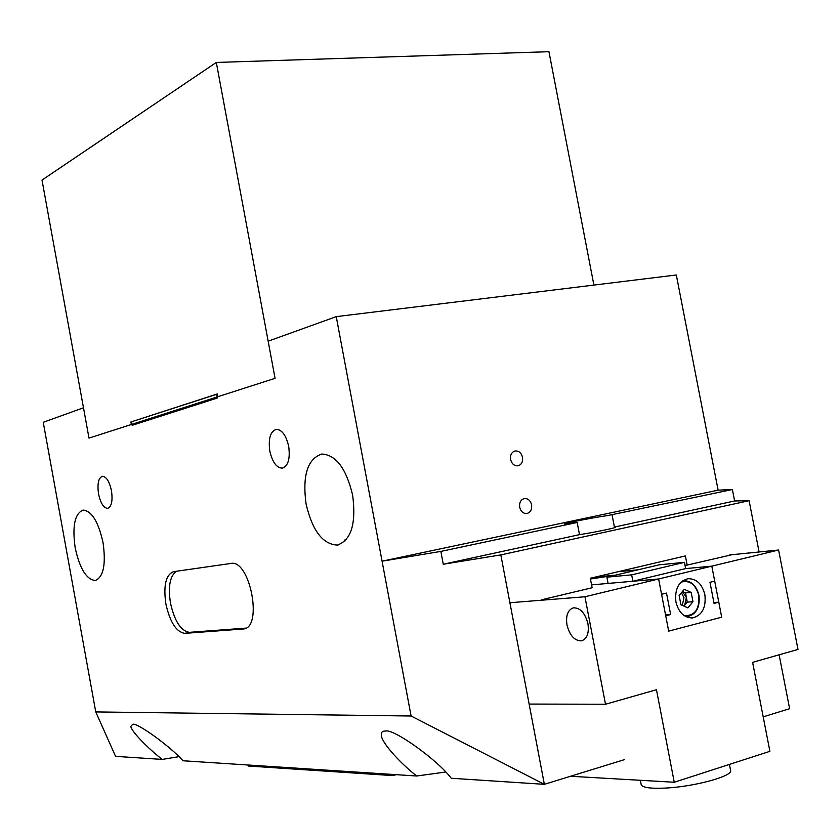 <?xml version="1.0" encoding="UTF-8"?>
<svg xmlns="http://www.w3.org/2000/svg" width="840" height="840" viewBox="0 0 840 840"><rect width="100%" height="100%" fill="white"/><g stroke="black" fill="none" stroke-linecap="round" stroke-linejoin="round"><path stroke-width="1.26" d="M566.969 624.95C565.677 615.5 567.829 609.798 573.437 607.835C580.272 607.74 585.102 613.032 587.948 623.721C589.218 633.15 587.097 638.862 581.563 640.836C574.644 640.952 569.783 635.659 566.969 624.95M570.507 776.265L674.258 782.25L769.892 751.327L752.609 662.351L798 649.425L778.596 550.022L711.806 566.15L685.639 568.596L711.806 566.15L658.623 578.981L661.574 594.29L666.498 593.072L670.646 614.544L665.721 615.804L668.682 631.134L658.623 578.981L632.898 581.249L631.67 574.854L606.9 577.154L608.097 583.433L591.57 584.881L658.623 578.981L584.945 596.768L509.901 602.731M529.127 704.067L605.504 704.246L584.945 596.768M778.596 550.022L729.698 554.925M595.34 577.059L615.206 575.2M721.697 617.19L711.806 566.15L714.714 581.133L709.978 582.299L714.063 603.404L718.799 602.186L721.697 617.19L668.682 631.134L721.697 617.19M674.258 782.25L656.46 689.735L605.504 704.246M216.605 394.191L217.319 398.055L132.174 425.292L131.534 421.774L217.382 394.076M165.879 603.939C170.006 622.272 176.347 632.079 184.895 633.36L243.6 628.971C263.256 627.396 249.805 558.821 230.811 563.462L173.534 571.673C165.827 574.749 163.275 585.501 165.879 603.939M176.516 571.242C169.995 575.768 167.969 586.351 170.457 602.984C174.584 621.285 180.936 631.071 189.504 632.331L245.973 628.11M288.687 446.387C286.178 435.55 282.114 429.86 276.496 429.314C270.406 431.225 268.18 438.48 269.808 451.101C272.401 462.263 276.602 467.943 282.419 468.143C288.204 465.938 290.294 458.682 288.687 446.387M111.468 490.718C109.442 481.582 106.47 476.774 102.533 476.269C98.459 477.771 97.136 483.661 98.543 493.941C100.601 503.276 103.656 508.074 107.688 508.368C111.594 506.688 112.854 500.798 111.468 490.718M531.594 504.83C530.365 500.367 527.898 498.288 524.192 498.593C520.684 499.779 519.183 502.656 519.687 507.234C520.894 511.665 523.351 513.755 527.027 513.481C530.576 512.316 532.087 509.429 531.594 504.83M522.533 457.296C521.241 452.697 518.679 450.608 514.857 451.028C511.518 452.277 510.09 455.091 510.594 459.491C511.886 464.069 514.427 466.169 518.217 465.78C521.609 464.552 523.037 461.727 522.533 457.296M612.108 515.057L614.418 527.079L615.625 527.184C616.371 527.814 594.794 532.287 579.516 534.649L577.185 522.47L564.732 523.961C563.829 523.331 594.426 517.356 607.635 515.571L732.396 489.521L718.116 490.161L382.074 561.183L411.086 716.005L95.76 711.921L115.573 756.368L162.257 759.413L178.952 756.662M445.673 772.034L416.714 776.002C401.625 764.337 382.41 743.873 381.402 735.808C380.93 732.449 382.294 730.874 385.476 731.062C393.288 728.238 437.966 760.263 451.238 778.26L544.362 784.329L411.086 716.005M162.257 759.413C149.058 749.353 131.03 731.21 130.851 726.39L132.678 724.3C136.637 722.075 170.698 746.739 183.015 760.767L416.714 776.002M352.632 495.106C346.227 468.468 335.937 454.766 321.762 454.02C307.503 458.923 302.274 475.577 306.075 503.969C312.333 530.681 322.77 544.383 337.365 545.076C351.236 540.215 356.328 523.551 352.632 495.106M103.047 542.619C98.385 521.777 91.739 510.93 83.087 510.08C74.749 513.544 72.124 526.155 75.201 547.922C79.769 568.732 86.468 579.579 95.298 580.482C103.488 577.091 106.071 564.47 103.047 542.619M95.76 711.921L43.239 422.3L83.486 407.788L88.998 438.102L275.069 378.326L268.159 341.187L336.242 316.638L676.326 274.985L718.116 490.161M759.098 551.985L749.112 500.693L734.622 500.976L614.418 527.079M734.622 500.976L732.396 489.521M624.498 759.623L544.362 784.329L500.829 554.904L749.112 500.693M541.842 599.739L592.116 587.748L590.3 578.246L685.388 555.923L687.162 565.078L732.186 554.673M779.121 654.801L789.621 708.698L763.193 716.856M336.242 316.638L382.074 561.183L440.853 551.408L443.268 564.239L500.829 554.904M687.162 565.078L684.999 565.278M638.169 569.783L618.146 571.704M579.516 534.649L443.268 564.239M577.185 522.47L440.853 551.408M345.198 540.834L344.841 539.984L346.206 539.711M730.569 770.353L730.601 770.5C732.942 776.192 693.872 786.818 665.249 788.088C650.181 788.76 642.149 787.563 641.162 784.529L640.353 780.297M682.29 605.377L683.981 597.681L681.419 592.736M683.812 606.06L684.716 605.178L686.375 597.502L682.437 591.528L685.493 592.893L687.267 602.112L683.939 606.123M692.979 601.713L687.865 607.876L680.925 604.769L679.13 595.466L684.275 589.323L691.183 592.452L692.979 601.713L687.267 602.112M685.493 592.893L691.183 592.452M593.891 285.075L548.95 51.702L216.31 62.444L42 180.085L88.998 438.102L131.365 424.494L130.904 421.985L131.555 421.88M216.31 62.444L275.069 378.326L217.875 396.701L217.361 393.939L130.904 421.985M704.875 594.647C702.072 583.884 696.413 578.571 687.928 578.718C678.594 581.406 674.583 589.145 675.917 601.954C678.689 612.57 684.232 617.904 692.57 617.936C702.135 615.363 706.24 607.603 704.875 594.647M713.895 602.522L718.799 602.186M632.898 581.249L685.639 568.596L684.432 562.338L659.222 564.816L606.9 577.154M631.67 574.854L684.432 562.338M614.933 575.264L590.447 579.023M665.543 614.859L670.646 614.544M396.197 774.669L392.942 775.603L248.189 766.017L248 765.009M392.942 775.603L392.731 774.438M189.504 632.331L184.895 633.36M244.934 628.603L242.907 629.055M684.096 615.573C694.764 616.087 699.657 609.357 698.786 595.403C695.552 584.283 689.64 579.873 681.051 582.162M698.827 595.381C700.035 607.183 696.266 614.25 687.55 616.581L685.85 616.623M682.584 580.881L683.319 580.755C691.078 580.629 696.245 585.48 698.817 595.308M582.141 640.678L581.563 640.836M95.823 580.377L95.298 580.482M338.583 544.824L337.365 545.076M244.262 628.824L243.6 628.971M730.601 770.5L729.425 764.411M687.55 616.581C696.328 614.365 700.15 607.278 698.985 595.319C696.318 585.396 691.089 580.545 683.319 580.755L682.678 580.808M685.954 616.675L686.595 616.634M691.53 617.999L692.57 617.936"/></g></svg>
